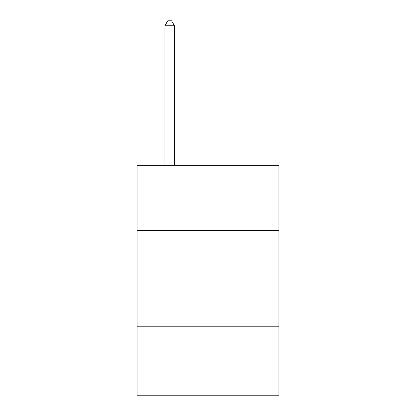 <?xml version="1.0" encoding="UTF-8"?>
<svg xmlns="http://www.w3.org/2000/svg" width="416" height="416" viewBox="0 0 416 416"><rect width="100%" height="100%" fill="white"/><g stroke="black" fill="none" stroke-linecap="round" stroke-linejoin="round"><path stroke-width="0.62" d="M278.897 230.417L278.897 165.272L137.103 165.272L137.103 230.417L278.897 230.417L278.897 395.2L137.103 395.2L137.103 230.417M278.897 326.222L137.103 326.222M174.47 165.272L174.47 25.782L164.887 25.782L164.887 165.272M164.887 25.782L167.762 20.8L171.595 20.8L174.47 25.782"/></g></svg>
